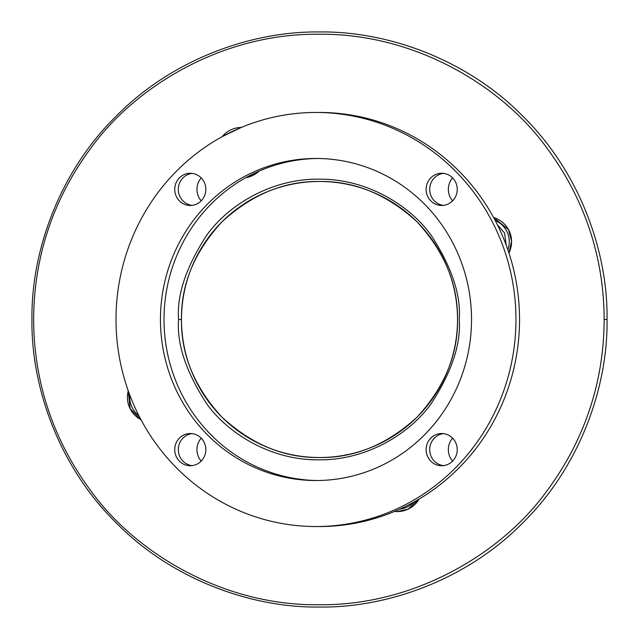 <?xml version="1.0" encoding="UTF-8"?>
<svg xmlns="http://www.w3.org/2000/svg" width="639" height="639" viewBox="0 0 639 639"><rect width="100%" height="100%" fill="white"/><g stroke="black" fill="none" stroke-linecap="round" stroke-linejoin="round"><path stroke-width="0.96" d="M506.224 245.232L504.554 233.003L497.39 224.792M507.845 249.753A23.004 23.004 0 0 0 495.201 220.519A23.004 23.004 0 0 1 507.845 249.753M129.813 395.102A23.004 23.004 0 0 0 138.879 415.654A23.004 23.004 0 0 1 129.813 395.102M399.75 509.163A23.004 23.004 0 0 0 414.176 501.895A23.004 23.004 0 0 1 399.75 509.163M441.677 433.53A16.103 15.552 -90 0 0 426.125 449.632A16.103 15.552 -90 0 0 441.677 465.735A16.103 15.552 -90 0 0 457.236 449.632A16.103 15.552 -90 0 0 441.677 433.53M443.466 465.623A16.103 15.552 90 0 1 429.696 449.632A16.103 15.552 90 0 1 443.466 433.633M190.286 433.53A16.103 15.552 -90 0 0 174.735 449.632A16.103 15.552 -90 0 0 190.286 465.735A16.103 15.552 -90 0 0 205.838 449.632A16.103 15.552 -90 0 0 190.286 433.53M192.075 465.623A16.103 15.552 90 0 1 178.305 449.632A16.103 15.552 90 0 1 192.075 433.633M190.286 173.265A16.103 15.552 -90 0 0 174.735 189.368A16.103 15.552 -90 0 0 190.286 205.47A16.103 15.552 -90 0 0 205.838 189.368A16.103 15.552 -90 0 0 190.286 173.265M192.075 205.367A16.103 15.552 90 0 1 178.305 189.368A16.103 15.552 90 0 1 192.075 173.377M441.677 173.265A16.103 15.552 -90 0 0 426.125 189.368A16.103 15.552 -90 0 0 441.677 205.47A16.103 15.552 -90 0 0 457.236 189.368A16.103 15.552 -90 0 0 441.677 173.265M443.466 205.367A16.103 15.552 90 0 1 429.696 189.368A16.103 15.552 90 0 1 443.466 173.377M315.986 112.464A207.036 199.983 90 0 1 515.961 319.5A207.036 199.983 90 0 1 315.986 526.536L319.556 526.536A207.036 199.983 90 0 0 519.539 319.5A207.036 199.983 90 0 0 319.556 112.464L315.986 112.464A207.036 199.983 90 0 0 116.002 319.5A207.036 199.983 90 0 0 315.986 526.536M317.767 480.52A161.028 155.541 90 0 1 164.015 319.5A161.028 155.541 90 0 1 317.767 158.48M315.986 480.528A161.028 155.541 90 0 1 160.445 319.5A161.028 155.541 90 0 1 315.986 158.472A161.028 155.541 90 0 1 471.526 319.5A161.028 155.541 90 0 1 315.986 480.528M457.524 319.5C457.995 284.275 444.52 251.742 417.099 221.901C387.258 194.48 354.725 181.005 319.5 181.476C284.275 181.005 251.742 194.48 221.901 221.901C194.48 251.742 181.005 284.275 181.476 319.5C181.005 354.725 194.48 387.258 221.901 417.099C251.742 444.52 284.275 457.995 319.5 457.524C354.725 457.995 387.258 444.52 417.099 417.099C444.52 387.258 457.995 354.725 457.524 319.5M319.5 181.476A138.024 138.024 0 0 1 457.524 319.5A138.024 138.024 0 0 1 319.5 457.524A138.024 138.024 0 0 1 181.476 319.5A138.024 138.024 0 0 1 319.5 181.476A138.024 138.024 0 0 0 181.476 319.5A138.024 138.024 0 0 0 319.5 457.524M604.151 319.5C604.055 272.701 592.848 210.095 547.104 148.352C503.332 87.096 415.741 33.116 318.901 34.25C222.068 33.116 134.478 87.096 90.706 148.352C44.962 210.095 33.755 272.701 33.651 319.5C33.755 366.299 44.962 428.905 90.706 490.648C134.478 551.904 222.068 605.884 318.901 604.75C415.741 605.884 503.332 551.904 547.104 490.648C592.848 428.905 604.055 366.299 604.151 319.5L607.05 319.5C607.977 386.93 580.02 466.622 522.83 522.83C466.622 580.02 386.93 607.977 319.5 607.05C252.07 607.977 172.378 580.02 116.17 522.83C58.98 466.622 31.023 386.93 31.95 319.5C31.023 252.07 58.98 172.378 116.17 116.17C172.378 58.98 252.07 31.023 319.5 31.95C386.93 31.023 466.622 58.98 522.83 116.17C580.02 172.378 607.977 252.07 607.05 319.5M201.205 438.162A17.141 16.55 -90 0 0 196.956 449.632A17.141 16.55 -90 0 0 201.205 461.102M201.205 177.898A17.141 16.55 -90 0 0 196.956 189.368A17.141 16.55 -90 0 0 201.205 200.838M452.596 177.898A17.141 16.55 -90 0 0 448.346 189.368A17.141 16.55 -90 0 0 452.596 200.838M452.596 438.162A17.141 16.55 -90 0 0 448.346 449.632A17.141 16.55 -90 0 0 452.596 461.102M241.382 127.409L222.156 136.666A25.304 25.304 0 0 1 241.382 127.409M128.239 390.82L130.116 408.672L140.979 419.695A25.304 25.304 0 0 1 128.239 390.82M394.511 511.44L397.274 511.591A25.304 25.304 0 0 0 419.128 499.043L408.025 509.195L397.274 511.591A25.304 25.304 0 0 1 394.511 511.44M508.94 253.004A25.304 25.304 0 0 0 493.58 217.492L508.524 229.641L511.591 241.246L508.94 253.004M245.911 177.666A25.304 25.304 0 0 0 259.051 171.156L245.911 177.666M178.577 319.5C176.707 295.106 186.061 267.046 206.645 235.304C228.179 205.167 271.271 178.616 318.901 179.176C366.538 178.616 409.631 205.167 431.165 235.304C451.749 267.046 461.102 295.106 459.225 319.5C461.102 343.894 451.749 371.954 431.165 403.696C409.631 433.833 366.538 460.384 318.901 459.824C271.271 460.384 228.179 433.833 206.645 403.696C186.061 371.954 176.707 343.894 178.577 319.5L181.476 319.5"/></g></svg>
